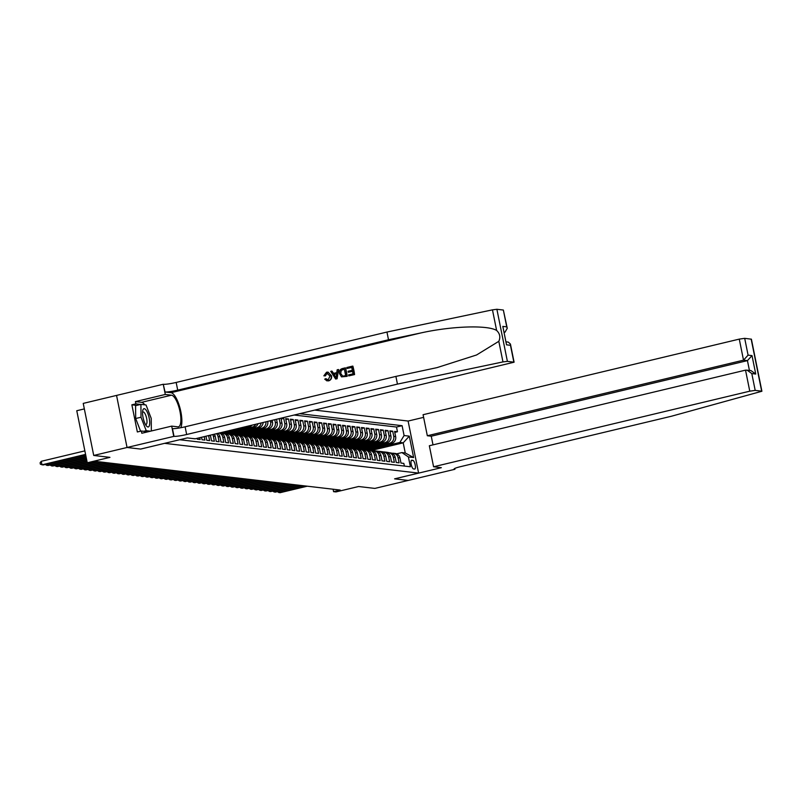 <?xml version="1.0" encoding="UTF-8"?>
<svg xmlns="http://www.w3.org/2000/svg" width="802" height="802" viewBox="0 0 802 802"><rect width="100%" height="100%" fill="white"/><g stroke="black" fill="none" stroke-linecap="round" stroke-linejoin="round"><path stroke-width="1.2" d="M84.34 408.91L76.771 410.724L87.268 462.784L89.634 463.065L96.3 461.471L340.248 490.062L333.582 491.656L335.948 491.927L358.624 486.513L374.855 488.408L408.208 480.438L394.654 478.844L441.351 467.686L433.581 466.774L749.77 391.186L745.529 370.143L429.341 445.742L433.581 466.774M127.047 447.486L140.621 449.07L187.317 437.912L195.086 438.824L514.092 362.203L507.385 361.351L502.964 361.913L397.451 384.108L186.655 434.504A10.105 1.093 -11.4 0 1 174.004 436.348L127.047 447.486L116.551 395.416L83.228 403.396L93.724 455.456L127.077 447.486L140.691 449.08L164.701 443.316M164.711 443.346L418.604 473.1L408.098 421.04L315.076 410.133M187.808 437.972L190.655 438.303M192.55 438.524L195.367 438.754M197.132 438.333L197.312 439.195L200.149 439.536L199.778 437.702M201.543 437.28L202.044 439.757L204.891 440.087L204.189 436.639M205.964 436.218L206.786 440.308L209.623 440.639L208.61 435.586M208.831 435.536L210.485 435.727L211.517 440.859L214.365 441.2L213.322 436.057L215.217 436.288A5.774 5.454 -83.3 0 0 214.375 434.213M215.217 436.288L216.259 441.421L219.096 441.752L218.064 436.619L219.959 436.839A5.774 5.454 -83.3 0 0 217.813 433.391M219.959 436.839L220.991 441.972L223.838 442.303L222.796 437.17L224.69 437.391A5.774 5.454 -83.3 0 0 220.029 432.93L219.818 432.91M224.69 437.391L225.733 442.534L228.57 442.864L227.537 437.722L229.432 437.952A5.774 5.454 -83.3 0 0 224.771 433.491L222.876 433.27A5.774 5.454 96.7 0 1 227.537 437.722M229.432 437.952L230.465 443.085L233.312 443.416L232.269 438.283L234.164 438.504A5.774 5.454 -83.3 0 0 229.502 434.042L227.608 433.822A5.774 5.454 96.7 0 1 232.269 438.283M234.164 438.504L235.207 443.636L238.044 443.977L237.011 438.834L238.906 439.055A5.774 5.454 -83.3 0 0 234.244 434.594L232.349 434.373A5.774 5.454 96.7 0 1 237.011 438.834M238.906 439.055L239.938 444.198L242.785 444.529L241.743 439.396L243.638 439.616A5.774 5.454 -83.3 0 0 238.976 435.155L237.081 434.935A5.774 5.454 96.7 0 1 241.743 439.396M243.638 439.616L244.68 444.749L247.517 445.08L246.485 439.947L248.379 440.168A5.774 5.454 -83.3 0 0 243.718 435.707L241.823 435.486A5.774 5.454 96.7 0 1 246.485 439.947M248.379 440.168L249.412 445.3L252.259 445.641L251.216 440.498L253.111 440.729A5.774 5.454 -83.3 0 0 248.45 436.268L246.555 436.037A5.774 5.454 96.7 0 1 251.216 440.498M253.111 440.729L254.154 445.862L256.991 446.193L255.958 441.06L257.853 441.28A5.774 5.454 -83.3 0 0 253.191 436.819L251.297 436.599A5.774 5.454 96.7 0 1 255.958 441.06M257.853 441.28L258.886 446.413L261.733 446.744L260.69 441.611L262.585 441.832A5.774 5.454 -83.3 0 0 257.923 437.371L256.028 437.15A5.774 5.454 96.7 0 1 260.69 441.611M262.585 441.832L263.627 446.975L266.464 447.305L265.432 442.173L267.327 442.393A5.774 5.454 -83.3 0 0 262.665 437.932L260.77 437.712A5.774 5.454 96.7 0 1 265.432 442.173M267.327 442.393L268.359 447.526L271.206 447.857L270.164 442.724L272.058 442.945A5.774 5.454 -83.3 0 0 267.397 438.483L265.502 438.263A5.774 5.454 96.7 0 1 270.164 442.724M272.058 442.945L273.101 448.077L275.938 448.418L274.906 443.275L276.8 443.496A5.774 5.454 -83.3 0 0 272.139 439.045L270.244 438.814A5.774 5.454 96.7 0 1 274.906 443.275M276.8 443.496L277.833 448.639L280.68 448.97L279.637 443.837L281.532 444.057A5.774 5.454 -83.3 0 0 276.87 439.596L274.976 439.376A5.774 5.454 96.7 0 1 279.637 443.837M281.532 444.057L282.575 449.19L285.412 449.521L284.379 444.388L286.274 444.609A5.774 5.454 -83.3 0 0 281.612 440.148L279.718 439.927A5.774 5.454 96.7 0 1 284.379 444.388M286.274 444.609L287.306 449.752L290.154 450.082L289.111 444.94L291.006 445.17A5.774 5.454 -83.3 0 0 286.344 440.709L284.449 440.488A5.774 5.454 96.7 0 1 289.111 444.94M291.006 445.17L292.048 450.303L294.885 450.634L293.853 445.501L295.748 445.722A5.774 5.454 -83.3 0 0 291.086 441.26L289.191 441.04A5.774 5.454 96.7 0 1 293.853 445.501M295.748 445.722L296.78 450.854L299.627 451.195L298.585 446.052L300.479 446.273A5.774 5.454 -83.3 0 0 295.818 441.812L293.923 441.591A5.774 5.454 96.7 0 1 298.585 446.052M300.479 446.273L301.522 451.416L304.359 451.747L303.326 446.614L305.221 446.834A5.774 5.454 -83.3 0 0 300.56 442.373L298.665 442.153A5.774 5.454 96.7 0 1 303.326 446.614M305.221 446.834L306.254 451.967L309.101 452.298L308.058 447.165L309.953 447.386A5.774 5.454 -83.3 0 0 305.291 442.925L303.397 442.704A5.774 5.454 96.7 0 1 308.058 447.165M309.953 447.386L310.996 452.518L313.833 452.859L312.8 447.716L314.695 447.937A5.774 5.454 -83.3 0 0 310.033 443.486L308.138 443.255A5.774 5.454 96.7 0 1 312.8 447.716M314.695 447.937L315.727 453.08L318.574 453.411L317.532 448.278L319.427 448.498A5.774 5.454 -83.3 0 0 314.765 444.037L312.87 443.817A5.774 5.454 96.7 0 1 317.532 448.278M319.427 448.498L320.469 453.631L323.306 453.962L322.274 448.829L324.168 449.05A5.774 5.454 -83.3 0 0 319.507 444.589L317.612 444.368A5.774 5.454 96.7 0 1 322.274 448.829M324.168 449.05L325.201 454.193L328.048 454.523L327.005 449.381L328.9 449.611A5.774 5.454 -83.3 0 0 324.239 445.15L322.344 444.93A5.774 5.454 96.7 0 1 327.005 449.381M328.9 449.611L329.943 454.744L332.78 455.075L331.747 449.942L333.642 450.163A5.774 5.454 -83.3 0 0 328.98 445.701L327.086 445.481A5.774 5.454 96.7 0 1 331.747 449.942M333.642 450.163L334.675 455.295L337.522 455.636L336.479 450.493L338.374 450.714A5.774 5.454 -83.3 0 0 333.712 446.253L331.817 446.032A5.774 5.454 96.7 0 1 336.479 450.493M338.374 450.714L339.416 455.857L342.253 456.188L341.221 451.055L343.116 451.275A5.774 5.454 -83.3 0 0 338.454 446.814L336.559 446.594A5.774 5.454 96.7 0 1 341.221 451.055M343.116 451.275L344.148 456.408L346.995 456.739L345.953 451.606L347.847 451.827A5.774 5.454 -83.3 0 0 343.186 447.366L341.291 447.145A5.774 5.454 96.7 0 1 345.953 451.606M347.847 451.827L348.89 456.96L351.727 457.3L350.695 452.158L352.589 452.388A5.774 5.454 -83.3 0 0 347.928 447.927L346.033 447.696A5.774 5.454 96.7 0 1 350.695 452.158M352.589 452.388L353.622 457.521L356.469 457.852L355.426 452.719L357.321 452.94A5.774 5.454 -83.3 0 0 352.659 448.478L350.765 448.258A5.774 5.454 96.7 0 1 355.426 452.719M357.321 452.94L358.364 458.072L361.201 458.403L360.168 453.27L362.063 453.491A5.774 5.454 -83.3 0 0 357.401 449.03L355.507 448.809A5.774 5.454 96.7 0 1 360.168 453.27M362.063 453.491L363.095 458.634L365.943 458.965L364.9 453.832L366.795 454.052A5.774 5.454 -83.3 0 0 362.133 449.591L360.238 449.371A5.774 5.454 96.7 0 1 364.9 453.832M366.795 454.052L367.837 459.185L370.674 459.516L369.642 454.383L371.537 454.604A5.774 5.454 -83.3 0 0 366.875 450.143L364.98 449.922A5.774 5.454 96.7 0 1 369.642 454.383M371.537 454.604L372.569 459.736L375.416 460.077L374.374 454.935L376.268 455.155A5.774 5.454 -83.3 0 0 371.607 450.704L369.712 450.473A5.774 5.454 96.7 0 1 374.374 454.935M376.268 455.155L377.311 460.298L380.148 460.629L379.115 455.496L381.01 455.716A5.774 5.454 -83.3 0 0 376.349 451.255L374.454 451.035A5.774 5.454 96.7 0 1 379.115 455.496M381.01 455.716L382.043 460.849L384.89 461.18L383.847 456.047L385.742 456.268A5.774 5.454 -83.3 0 0 381.08 451.807L379.186 451.586A5.774 5.454 96.7 0 1 383.847 456.047M385.742 456.268L386.785 461.411L389.622 461.741L388.589 456.599L390.484 456.829A5.774 5.454 -83.3 0 0 385.822 452.368L383.927 452.138A5.774 5.454 96.7 0 1 388.589 456.599M390.484 456.829L391.516 461.962L394.363 462.293L393.321 457.16L395.216 457.381A5.774 5.454 -83.3 0 0 390.554 452.919L388.659 452.699A5.774 5.454 96.7 0 1 393.321 457.16M395.216 457.381L396.258 462.513L399.095 462.844L398.063 457.711A5.774 5.454 -83.3 0 0 391.957 453.29M365.191 449.732L391.446 443.456A5.774 5.454 -83.3 0 0 395.647 436.549L394.604 431.416L397.451 431.747L394.805 432.378M363.326 449.501L389.551 443.225A5.774 5.454 -83.3 0 0 393.752 436.328L392.709 431.185L390.063 431.827M392.709 431.185L389.872 430.854L390.905 435.997A5.774 5.454 -83.3 0 1 386.704 442.894L360.459 449.17M355.717 448.619L381.973 442.343A5.774 5.454 -83.3 0 0 386.173 435.436L385.13 430.303L387.978 430.634L385.331 431.265M350.985 448.057L377.231 441.782A5.774 5.454 -83.3 0 0 381.431 434.885L380.399 429.742L383.236 430.083L380.589 430.714M346.243 447.506L372.499 441.23A5.774 5.454 -83.3 0 0 376.699 434.323L375.657 429.19L378.504 429.521L375.857 430.153M341.512 446.955L367.757 440.679A5.774 5.454 -83.3 0 0 371.958 433.772L370.925 428.639L373.762 428.97L371.115 429.601M336.77 446.393L363.025 440.118A5.774 5.454 -83.3 0 0 367.226 433.22L366.183 428.078L369.03 428.418L366.384 429.05M332.038 445.842L358.283 439.566A5.774 5.454 -83.3 0 0 362.484 432.659L361.451 427.526L364.288 427.857L361.642 428.489M327.296 445.28L353.552 439.015A5.774 5.454 -83.3 0 0 357.752 432.108L356.71 426.975L359.557 427.306L356.91 427.937M322.564 444.729L348.81 438.453A5.774 5.454 -83.3 0 0 353.01 431.546L351.978 426.413L354.815 426.744L352.168 427.386M317.823 444.178L344.078 437.902A5.774 5.454 -83.3 0 0 348.279 430.995L347.236 425.862L350.083 426.193L347.436 426.824M313.091 443.616L339.336 437.341A5.774 5.454 -83.3 0 0 343.537 430.443L342.504 425.301L345.341 425.641L342.695 426.273M308.349 443.065L334.604 436.789A5.774 5.454 -83.3 0 0 338.805 429.882L337.762 424.749L340.609 425.08L337.963 425.712M303.617 442.514L329.863 436.238A5.774 5.454 -83.3 0 0 334.063 429.331L333.03 424.198L335.868 424.529L333.221 425.16M298.875 441.952L325.131 435.676A5.774 5.454 -83.3 0 0 329.331 428.779L328.289 423.636L331.136 423.967L328.489 424.609M294.144 441.401L320.389 435.125A5.774 5.454 -83.3 0 0 324.589 428.218L323.557 423.085L326.394 423.416L323.747 424.047M289.402 440.839L315.657 434.564A5.774 5.454 -83.3 0 0 319.858 427.666L318.815 422.524L321.662 422.865L319.016 423.496M284.67 440.288L310.915 434.012A5.774 5.454 -83.3 0 0 315.116 427.105L314.083 421.972L316.92 422.303L314.274 422.935M279.928 439.737L306.184 433.461A5.774 5.454 -83.3 0 0 310.384 426.554L309.341 421.421L312.189 421.752L309.542 422.383M275.196 439.175L301.442 432.9A5.774 5.454 -83.3 0 0 305.642 426.002L304.61 420.86L307.447 421.2L304.8 421.832M270.454 438.624L296.71 432.348A5.774 5.454 -83.3 0 0 300.91 425.441L299.868 420.308L302.715 420.639L300.068 421.271M265.723 438.072L291.968 431.797A5.774 5.454 -83.3 0 0 296.169 424.89L295.136 419.757L297.973 420.088L295.326 420.719M260.981 437.511L287.236 431.235A5.774 5.454 -83.3 0 0 291.437 424.338L290.394 419.195L293.241 419.526L290.595 420.168M256.249 436.96L282.494 430.684A5.774 5.454 -83.3 0 0 286.695 423.777L285.662 418.644L288.499 418.975L285.853 419.606M281.522 418.153L283.768 418.423L281.121 419.055M412.829 460.338L411.797 460.208A4.471 1.393 76.6 0 0 411.627 460.218A4.471 1.393 76.6 0 0 411.256 464.649A4.471 1.393 76.6 0 0 413.551 468.939L414.594 469.06A4.471 1.393 76.6 0 0 414.754 469.05A4.471 1.393 76.6 0 0 415.125 464.619A4.471 1.393 76.6 0 0 412.829 460.338L411.165 460.729M179.678 439.737L410.383 466.774L408.398 456.929L401.932 452.579L396.669 453.832M371.376 450.443L403.205 442.834L399.887 442.443L404.088 435.536L402.103 425.692L300.038 413.732M404.088 435.536L409.301 436.148L413.611 457.541L408.398 456.929M223.086 433.07L249.342 426.794A5.774 5.454 -83.3 0 0 252.059 425.2M221.222 432.839L247.447 426.574L249.342 426.794M227.828 433.621L254.074 427.356A5.774 5.454 -83.3 0 0 258.013 423.777M225.963 433.401L252.179 427.125L254.074 427.356M232.56 434.183L258.815 427.907A5.774 5.454 -83.3 0 0 263.126 422.554M230.695 433.952L256.921 427.687L258.815 427.907M237.302 434.734L263.547 428.458A5.774 5.454 -83.3 0 0 267.748 421.561L267.728 421.451M235.437 434.504L261.652 428.238L263.547 428.458M242.034 435.296L268.289 429.02A5.774 5.454 -83.3 0 0 272.49 422.113L272.139 420.398M240.169 435.065L266.394 428.799L268.289 429.02M246.775 435.847L273.021 429.571A5.774 5.454 -83.3 0 0 277.221 422.664L276.55 419.346M244.911 435.616L271.126 429.351L273.021 429.571M251.507 436.398L277.763 430.123A5.774 5.454 -83.3 0 0 281.963 423.225L280.971 418.293M249.643 436.178L275.868 429.902L277.763 430.123M254.384 436.729L280.6 430.463L282.494 430.684M259.116 437.28L285.342 431.015L287.236 431.235M263.858 437.842L290.073 431.566L291.968 431.797M268.59 438.393L294.815 432.128L296.71 432.348M273.332 438.945L299.547 432.679L301.442 432.9M278.063 439.506L304.289 433.24L306.184 433.461M282.805 440.057L309.021 433.792L310.915 434.012M287.537 440.619L313.762 434.343L315.657 434.564M292.279 441.17L318.494 434.905L320.389 435.125M297.011 441.722L323.236 435.456L325.131 435.676M301.752 442.283L327.968 436.007L329.863 436.238M306.484 442.834L332.71 436.569L334.604 436.789M311.226 443.396L337.442 437.12L339.336 437.341M315.958 443.947L342.183 437.681L344.078 437.902M320.7 444.498L346.915 438.233L348.81 438.453M325.432 445.06L351.657 438.784L353.552 439.015M330.173 445.611L356.389 439.346L358.283 439.566M334.905 446.163L361.131 439.897L363.025 440.118M339.647 446.724L365.862 440.458L367.757 440.679M344.379 447.275L370.604 441.01L372.499 441.23M349.121 447.837L375.336 441.561L377.231 441.782M353.852 448.388L380.078 442.123L381.973 442.343M358.594 448.94L384.81 442.674L386.704 442.894M397.451 431.747L396.499 427.035L294.434 415.065M270.374 420.819L270.595 421.892A5.774 5.454 96.7 0 1 266.394 428.799M274.785 419.767L275.327 422.443A5.774 5.454 96.7 0 1 271.126 429.351M279.196 418.714L280.068 423.005A5.774 5.454 96.7 0 1 275.868 429.902M283.768 418.423L284.8 423.556A5.774 5.454 96.7 0 1 280.6 430.463M288.499 418.975L289.542 424.108A5.774 5.454 96.7 0 1 285.342 431.015M293.241 419.526L294.274 424.669A5.774 5.454 96.7 0 1 290.073 431.566M297.973 420.088L299.016 425.22A5.774 5.454 96.7 0 1 294.815 432.128M302.715 420.639L303.747 425.782A5.774 5.454 96.7 0 1 299.547 432.679M307.447 421.2L308.489 426.333A5.774 5.454 96.7 0 1 304.289 433.24M312.189 421.752L313.221 426.885A5.774 5.454 96.7 0 1 309.021 433.792M316.92 422.303L317.963 427.446A5.774 5.454 96.7 0 1 313.762 434.343M321.662 422.865L322.695 427.997A5.774 5.454 96.7 0 1 318.494 434.905M326.394 423.416L327.437 428.549A5.774 5.454 96.7 0 1 323.236 435.456M331.136 423.967L332.168 429.11A5.774 5.454 96.7 0 1 327.968 436.007M335.868 424.529L336.91 429.661A5.774 5.454 96.7 0 1 332.71 436.569M340.609 425.08L341.642 430.223A5.774 5.454 96.7 0 1 337.442 437.12M345.341 425.641L346.384 430.774A5.774 5.454 96.7 0 1 342.183 437.681M350.083 426.193L351.116 431.326A5.774 5.454 96.7 0 1 346.915 438.233M354.815 426.744L355.857 431.887A5.774 5.454 96.7 0 1 351.657 438.784M359.557 427.306L360.589 432.438A5.774 5.454 96.7 0 1 356.389 439.346M364.288 427.857L365.331 432.99A5.774 5.454 96.7 0 1 361.131 439.897M369.03 428.418L370.063 433.551A5.774 5.454 96.7 0 1 365.862 440.458M373.762 428.97L374.805 434.103A5.774 5.454 96.7 0 1 370.604 441.01M378.504 429.521L379.536 434.664A5.774 5.454 96.7 0 1 375.336 441.561M383.236 430.083L384.278 435.215A5.774 5.454 96.7 0 1 380.078 442.123M387.978 430.634L389.01 435.767A5.774 5.454 96.7 0 1 384.81 442.674M404.368 466.072L403.837 463.406L400.99 463.075L399.957 457.932A5.774 5.454 -83.3 0 0 395.296 453.471L393.401 453.25M401.932 452.579L405.251 452.97L403.205 442.834L409.301 436.148M368.068 450.052L399.887 442.443M87.268 462.784L109.944 457.361L93.724 455.456M418.604 473.1L394.584 478.844L408.208 480.438L454.924 469.28L454.754 468.448M333.091 489.22L333.582 491.656M396.499 427.035L402.103 425.692M371.005 448.338L371.176 449.16L367.657 450.002M371.176 449.16L368.75 448.879M366.273 447.777L366.444 448.609L362.915 449.451M366.444 448.609L364.008 448.318M361.532 447.225L361.702 448.047L358.183 448.889M361.702 448.047L359.276 447.767M387.216 452.729A5.774 5.454 96.7 0 1 388.659 452.699M356.8 446.674L356.97 447.496L353.441 448.338M356.97 447.496L354.534 447.215M382.484 452.178A5.774 5.454 96.7 0 1 383.927 452.138M352.058 446.112L352.228 446.945L348.71 447.787M352.228 446.945L349.802 446.654M377.742 451.626A5.774 5.454 96.7 0 1 379.186 451.586M347.326 445.561L347.497 446.383L343.968 447.225M347.497 446.383L345.06 446.102M373.01 451.065A5.774 5.454 96.7 0 1 374.454 451.035M342.584 445.01L342.755 445.832L339.236 446.674M342.755 445.832L340.329 445.551M368.268 450.513A5.774 5.454 96.7 0 1 369.712 450.473M337.853 444.448L338.023 445.28L334.494 446.123M338.023 445.28L335.587 444.99M363.537 449.952A5.774 5.454 96.7 0 1 364.98 449.922M333.111 443.897L333.281 444.719L329.762 445.561M333.281 444.719L330.855 444.438M358.795 449.401A5.774 5.454 96.7 0 1 360.238 449.371M328.379 443.336L328.549 444.168L325.021 445.01M328.549 444.168L326.113 443.877M354.063 448.849A5.774 5.454 96.7 0 1 355.507 448.809M323.637 442.784L323.808 443.606L320.289 444.448M323.808 443.606L321.381 443.326M349.321 448.288A5.774 5.454 96.7 0 1 350.765 448.258M318.905 442.233L319.076 443.055L315.547 443.897M319.076 443.055L316.64 442.774M344.589 447.737A5.774 5.454 96.7 0 1 346.033 447.696M314.163 441.671L314.334 442.503L310.815 443.346M314.334 442.503L311.908 442.213M339.847 447.185A5.774 5.454 96.7 0 1 341.291 447.145M309.432 441.12L309.602 441.942L306.073 442.784M309.602 441.942L307.166 441.661M335.116 446.624A5.774 5.454 96.7 0 1 336.559 446.594M304.69 440.569L304.86 441.391L301.341 442.233M304.86 441.391L302.434 441.1M330.374 446.072A5.774 5.454 96.7 0 1 331.817 446.032M299.958 440.007L300.128 440.829L296.6 441.681M300.128 440.829L297.692 440.549M325.642 445.511A5.774 5.454 96.7 0 1 327.086 445.481M295.216 439.456L295.387 440.278L291.868 441.12M295.387 440.278L292.961 439.997M320.9 444.96A5.774 5.454 96.7 0 1 322.344 444.93M290.484 438.894L290.655 439.727L287.126 440.569M290.655 439.727L288.219 439.436M316.168 444.408A5.774 5.454 96.7 0 1 317.612 444.368M285.743 438.343L285.913 439.165L282.394 440.007M285.913 439.165L283.487 438.884M311.427 443.847A5.774 5.454 96.7 0 1 312.87 443.817M281.011 437.792L281.181 438.614L277.652 439.456M281.181 438.614L278.745 438.333M306.695 443.295A5.774 5.454 96.7 0 1 308.138 443.255M276.269 437.23L276.439 438.062L272.921 438.905M276.439 438.062L274.013 437.772M301.953 442.734A5.774 5.454 96.7 0 1 303.397 442.704M271.537 436.679L271.708 437.501L268.179 438.343M271.708 437.501L269.272 437.22M297.221 442.183A5.774 5.454 96.7 0 1 298.665 442.153M266.795 436.118L266.966 436.95L263.447 437.792M266.966 436.95L264.54 436.659M292.479 441.631A5.774 5.454 96.7 0 1 293.923 441.591M262.064 435.566L262.234 436.388L258.705 437.23M262.234 436.388L259.798 436.108M287.748 441.07A5.774 5.454 96.7 0 1 289.191 441.04M257.322 435.015L257.492 435.837L253.973 436.679M257.492 435.837L255.066 435.556M283.006 440.519A5.774 5.454 96.7 0 1 284.449 440.488M252.59 434.453L252.76 435.285L249.232 436.128M252.76 435.285L250.324 434.995M278.274 439.967A5.774 5.454 96.7 0 1 279.718 439.927M247.848 433.902L248.018 434.724L244.5 435.566M248.018 434.724L245.592 434.443M273.532 439.406A5.774 5.454 96.7 0 1 274.976 439.376M243.116 433.351L243.287 434.173L239.758 435.015M243.287 434.173L240.851 433.892M268.8 438.854A5.774 5.454 96.7 0 1 270.244 438.814M238.374 432.789L238.545 433.621L235.026 434.463M238.545 433.621L236.119 433.331M265.943 421.882A5.774 5.454 96.7 0 1 261.652 428.238M264.058 438.293A5.774 5.454 96.7 0 1 265.502 438.263M233.643 432.238L233.813 433.06L230.284 433.902M233.813 433.06L231.377 432.779M261.151 423.025A5.774 5.454 96.7 0 1 256.921 427.687M259.327 437.742A5.774 5.454 96.7 0 1 260.77 437.712M228.901 431.676L229.071 432.509L225.552 433.351M229.071 432.509L226.645 432.218M255.778 424.308A5.774 5.454 96.7 0 1 252.179 427.125M254.585 437.19A5.774 5.454 96.7 0 1 256.028 437.15M224.309 431.837L220.811 432.789M248.991 425.932A5.774 5.454 96.7 0 1 247.447 426.574M249.853 436.629A5.774 5.454 96.7 0 1 251.297 436.599M245.111 436.077A5.774 5.454 96.7 0 1 246.555 436.037M240.379 435.526A5.774 5.454 96.7 0 1 241.823 435.486M235.638 434.965A5.774 5.454 96.7 0 1 237.081 434.935M230.906 434.413A5.774 5.454 96.7 0 1 232.349 434.373M226.164 433.852A5.774 5.454 96.7 0 1 227.608 433.822M221.432 433.301A5.774 5.454 96.7 0 1 222.876 433.27M219.377 433.01A5.774 5.454 96.7 0 1 222.796 437.17M216.52 433.692A5.774 5.454 96.7 0 1 218.064 436.619M212.821 434.584A5.774 5.454 96.7 0 1 213.322 436.057M210.485 435.727A5.774 5.454 -83.3 0 0 210.345 435.175M405.251 452.97L413.611 457.541M389.231 452.769L388.318 452.528A11.048 10.426 -83.3 0 0 386.955 452.268L386.053 452.158A11.048 10.426 -83.3 0 0 385.772 452.127M387.607 452.679L385.942 452.248A11.048 10.426 -83.3 0 0 384.589 451.987A11.048 10.426 -83.3 0 0 383.396 451.927M278.575 491.365L278.815 492.578L306.093 486.052M277.171 491.706L279.998 492.719L307.276 486.192M388.379 452.669L387.416 452.418A11.048 10.426 -83.3 0 0 386.053 452.158M384.589 451.987L385.491 452.097A11.048 10.426 96.7 0 1 386.845 452.348L388.028 452.659M146.185 425.581A9.383 2.927 76.6 0 0 146.305 425.732A9.383 2.927 76.6 0 0 149.713 422.604A9.383 2.927 76.6 0 0 146.074 410.103A9.383 2.927 76.6 0 0 142.716 410.724A9.383 2.927 76.6 0 0 146.185 425.581M145.403 424.328A6.426 2.005 76.6 0 0 146.044 424.469A6.426 2.005 76.6 0 0 146.866 419.737A6.426 2.005 76.6 0 0 144.51 412.92A6.426 2.005 76.6 0 0 143.057 411.967A6.426 2.005 76.6 0 0 142.545 412.388M140.591 431.195L135.678 418.514L135.578 405.662L140.921 404.378L146.034 404.98L151.237 418.433L151.337 430.985M150.465 431.195L146.225 430.694L141.012 417.24L140.921 404.378M143.728 431.296L146.225 430.694M135.678 418.514L141.012 417.24M433 444.859L431.255 436.208L427.326 435.747L423.085 414.714L739.274 339.116L744.697 338.334L751.404 339.186L761.9 391.256L671.474 416.228L460.679 466.624A10.105 1.093 168.6 0 0 454.092 469.01A10.105 1.093 168.6 0 0 454.664 469.24L454.924 469.28M744.697 338.334L748.086 355.146L752.015 355.607L755.735 374.043L751.805 373.582L755.193 390.394L761.659 391.145L751.163 339.086M408.108 421.06L423.616 417.351M427.326 435.747L743.514 360.158L739.274 339.116M755.193 390.394L749.77 391.186M431.255 436.208L747.444 360.619L743.514 360.158L748.086 355.146M752.015 355.607L747.444 360.619L749.409 370.364M755.735 374.043L750.893 370.534L745.529 370.143M751.805 373.582L746.963 370.073M347.005 368.479L346.815 367.506L352.659 366.103L354.364 374.544L348.72 375.897L348.519 374.925L353.04 373.842L352.509 371.246L348.309 372.248L348.108 371.276L352.319 370.273L351.727 367.346L347.005 368.479L351.747 367.446M348.309 372.248L352.539 371.376M348.72 375.897L354.574 374.574A18.807 5.875 76.6 0 0 352.87 366.133L352.659 366.103M341.512 376.86L347.186 376.338A18.807 5.875 76.6 0 0 345.482 367.897L346.975 376.308L341.512 376.86L339.567 373.712C339.005 371.015 339.958 369.291 342.404 368.559L345.271 367.867M325.041 375.827L323.858 375.827L325.401 375.877L327.136 373.211L325.401 375.877M331.156 375.737C331.617 378.343 330.675 380.058 328.319 380.89L328.529 380.91C330.945 380.088 331.938 378.384 331.527 375.777L328.058 372.118L331.527 375.777M180.741 427.727A18.807 5.875 76.6 0 0 179.838 407.506A18.807 5.875 76.6 0 0 170.986 392.689L165.062 391.988L163.247 384.258L116.551 395.416M397.451 384.108L395.897 376.409L436.94 367.647L476.548 354.985L498.814 341.321C500.638 337.221 499.907 333.592 496.618 330.444C487.476 324.88 451.706 326.063 420.86 332.95L388.509 339.757L177.713 390.143A10.105 1.093 -11.4 0 1 165.062 391.988M335.617 379.025L337.101 378.755L338.574 369.552L336.89 378.724L335.617 379.025L330.735 371.346L331.928 371.065L333.361 373.441L336.78 372.629L337.161 369.812L338.364 369.522M333.722 373.481L331.928 371.065M504.247 332.389L505.009 332.198L504.187 332.108M388.509 339.757L386.955 332.048L176.159 382.444A10.105 1.093 -11.4 0 1 163.508 384.288M174.004 436.348L172.45 428.649A10.105 1.093 -11.4 0 0 185.112 426.804L395.897 376.409M513.851 362.103L510.463 345.291L506.533 344.83L502.814 326.394L506.744 326.855L503.355 310.043L496.889 309.281L507.385 361.351M496.618 330.444L492.468 309.853L386.955 332.048M173.743 436.318L171.688 426.123L141.804 433.26L141.352 431.015L147.969 431.787M136.741 405.381L131.869 404.81L137.353 431.967L141.352 431.015M131.869 404.81L135.879 403.857L135.418 401.601L165.302 394.464L163.247 384.258M171.688 426.123L177.874 426.844A16.24 5.073 76.6 0 0 178.455 426.814A16.24 5.073 76.6 0 0 179.818 410.734A16.24 5.073 76.6 0 0 171.488 395.185L165.302 394.464M492.468 309.853L496.889 309.281M503.355 310.043L507.255 328.289L505.009 332.198M135.418 401.601L141.603 402.323A16.24 5.073 -103.4 0 1 144.741 404.83M140.741 404.429L135.879 403.857M510.463 345.291L510.433 344.068L508.308 342.103L506.152 341.852M506.533 344.83L502.814 326.394M506.744 326.855L507.255 328.289M327.126 380.97L324.74 379.166L325.823 378.644L328.178 379.897L330.023 376.008L326.855 373.181L327.707 373.13M327.427 379.958L328.178 379.897M323.858 375.827L326.554 372.228L328.058 372.118M336.289 376.208L336.629 373.682L333.903 374.333L336.048 377.902L336.289 376.208M333.903 374.333L336.609 373.822M335.126 376.369L334.274 374.374M342.795 376.158L345.652 375.607L344.339 369.11L340.92 370.554L340.7 373.461L342.735 376.148M342.685 369.511L344.359 369.211M340.92 370.554L342.965 369.542M340.7 373.461L341.231 370.594M384.489 452.208L383.577 451.967A11.048 10.426 -83.3 0 0 382.223 451.716L381.321 451.606A11.048 10.426 -83.3 0 0 381.04 451.576M382.865 452.127L381.211 451.686A11.048 10.426 -83.3 0 0 379.847 451.436A11.048 10.426 -83.3 0 0 378.654 451.366M273.833 490.814L274.083 492.017L301.351 485.501M272.429 491.145L275.266 492.157L302.534 485.641M383.647 452.117L382.674 451.867A11.048 10.426 -83.3 0 0 381.321 451.606M379.847 451.436L380.75 451.536A11.048 10.426 96.7 0 1 382.113 451.797L383.296 452.107M379.757 451.656L378.845 451.416A11.048 10.426 -83.3 0 0 377.481 451.155L376.579 451.055A11.048 10.426 -83.3 0 0 376.298 451.025M378.133 451.576L376.469 451.135A11.048 10.426 -83.3 0 0 375.115 450.874A11.048 10.426 -83.3 0 0 373.922 450.814M269.101 490.263L269.342 491.466L296.62 484.949M267.698 490.593L270.525 491.606L297.803 485.08M378.905 451.566L377.942 451.305A11.048 10.426 -83.3 0 0 376.579 451.055M375.115 450.874L376.018 450.985A11.048 10.426 96.7 0 1 377.371 451.245L378.554 451.556M375.015 451.095L374.103 450.854A11.048 10.426 -83.3 0 0 372.75 450.604L371.847 450.493A11.048 10.426 -83.3 0 0 371.567 450.463M373.391 451.015L371.737 450.584A11.048 10.426 -83.3 0 0 370.374 450.323A11.048 10.426 -83.3 0 0 369.181 450.253M264.359 489.701L264.61 490.914L291.878 484.388M262.956 490.042L265.793 491.045L293.061 484.528M374.173 451.005L373.201 450.754A11.048 10.426 -83.3 0 0 371.847 450.493M370.374 450.323L371.276 450.433A11.048 10.426 96.7 0 1 372.639 450.684L373.822 450.995M370.283 450.544L369.371 450.303A11.048 10.426 -83.3 0 0 368.008 450.042L367.105 449.942A11.048 10.426 -83.3 0 0 366.825 449.912M368.659 450.463L366.995 450.022A11.048 10.426 -83.3 0 0 365.642 449.772A11.048 10.426 -83.3 0 0 364.449 449.701M259.627 489.15L259.868 490.353L287.146 483.837M258.224 489.481L261.051 490.493L288.329 483.977M369.431 450.453L368.469 450.203A11.048 10.426 -83.3 0 0 367.105 449.942M365.642 449.772L366.544 449.872A11.048 10.426 96.7 0 1 367.897 450.133L369.08 450.443M365.542 449.992L364.629 449.752A11.048 10.426 -83.3 0 0 363.276 449.491L362.374 449.381A11.048 10.426 -83.3 0 0 362.093 449.361M363.918 449.902L362.263 449.471A11.048 10.426 -83.3 0 0 360.9 449.21A11.048 10.426 -83.3 0 0 359.707 449.15M254.886 488.588L255.136 489.801L282.404 483.275M253.482 488.929L256.319 489.942L283.587 483.416M364.699 449.892L363.727 449.641A11.048 10.426 -83.3 0 0 362.374 449.381M360.9 449.21L361.802 449.32A11.048 10.426 96.7 0 1 363.166 449.571L364.349 449.882M360.81 449.431L359.897 449.19A11.048 10.426 -83.3 0 0 358.534 448.94L357.632 448.829A11.048 10.426 -83.3 0 0 357.351 448.799M359.186 449.351L357.522 448.919A11.048 10.426 -83.3 0 0 356.168 448.659A11.048 10.426 -83.3 0 0 354.975 448.589M250.154 488.037L250.394 489.24L277.672 482.724M248.75 488.368L251.577 489.38L278.855 482.864M359.958 449.341L358.995 449.09A11.048 10.426 -83.3 0 0 357.632 448.829M356.168 448.659L357.07 448.759A11.048 10.426 96.7 0 1 358.424 449.02L359.607 449.331M356.068 448.879L355.156 448.639A11.048 10.426 -83.3 0 0 353.802 448.378L352.9 448.278A11.048 10.426 -83.3 0 0 352.619 448.248M354.444 448.799L352.79 448.358A11.048 10.426 -83.3 0 0 351.426 448.107A11.048 10.426 -83.3 0 0 350.233 448.037M245.412 487.486L245.663 488.689L272.931 482.172M244.008 487.817L246.846 488.829L274.114 482.303M355.226 448.789L354.253 448.529A11.048 10.426 -83.3 0 0 352.9 448.278M351.426 448.107L352.329 448.208A11.048 10.426 96.7 0 1 353.692 448.468L354.875 448.779M351.336 448.318L350.424 448.087A11.048 10.426 -83.3 0 0 349.06 447.827L348.158 447.716A11.048 10.426 -83.3 0 0 347.878 447.686M349.712 448.238L348.048 447.807A11.048 10.426 -83.3 0 0 346.695 447.546A11.048 10.426 -83.3 0 0 345.502 447.486M240.68 486.924L240.921 488.137L268.199 481.611M239.277 487.265L242.104 488.278L269.382 481.751M350.484 448.228L349.522 447.977A11.048 10.426 -83.3 0 0 348.158 447.716M346.695 447.546L347.597 447.656A11.048 10.426 96.7 0 1 348.95 447.907L350.133 448.218M346.594 447.767L345.682 447.526A11.048 10.426 -83.3 0 0 344.329 447.265L343.426 447.165A11.048 10.426 -83.3 0 0 343.146 447.135M344.97 447.686L343.316 447.245A11.048 10.426 -83.3 0 0 341.953 446.995A11.048 10.426 -83.3 0 0 340.76 446.925M235.938 486.373L236.189 487.576L263.457 481.06M234.535 486.704L237.372 487.716L264.64 481.2M345.752 447.676L344.78 447.426A11.048 10.426 -83.3 0 0 343.426 447.165M341.953 446.995L342.855 447.095A11.048 10.426 96.7 0 1 344.218 447.356L345.401 447.666M341.863 447.215L340.95 446.975A11.048 10.426 -83.3 0 0 339.587 446.714L338.685 446.614A11.048 10.426 -83.3 0 0 338.404 446.584M340.238 447.135L338.574 446.694A11.048 10.426 -83.3 0 0 337.221 446.433A11.048 10.426 -83.3 0 0 336.028 446.373M231.207 485.812L231.447 487.025L258.725 480.498M229.803 486.152L232.63 487.165L259.908 480.639M341.01 447.125L340.048 446.864A11.048 10.426 -83.3 0 0 338.685 446.614M337.221 446.433L338.123 446.544A11.048 10.426 96.7 0 1 339.477 446.804L340.66 447.115M337.121 446.654L336.208 446.413A11.048 10.426 -83.3 0 0 334.855 446.163L333.953 446.052A11.048 10.426 -83.3 0 0 333.672 446.022M335.497 446.574L333.843 446.143A11.048 10.426 -83.3 0 0 332.479 445.882A11.048 10.426 -83.3 0 0 331.286 445.812M226.465 485.26L226.715 486.473L253.983 479.947M225.061 485.601L227.898 486.603L255.166 480.087M336.279 446.564L335.306 446.313A11.048 10.426 -83.3 0 0 333.953 446.052M332.479 445.882L333.381 445.992A11.048 10.426 96.7 0 1 334.745 446.243L335.928 446.554M332.389 446.102L331.477 445.862A11.048 10.426 -83.3 0 0 330.113 445.601L329.211 445.501A11.048 10.426 -83.3 0 0 328.93 445.471M330.765 446.022L329.101 445.581A11.048 10.426 -83.3 0 0 327.747 445.331A11.048 10.426 -83.3 0 0 326.554 445.26M221.733 484.709L221.974 485.912L249.252 479.395M220.329 485.04L223.156 486.052L250.435 479.536M331.537 446.012L330.574 445.752A11.048 10.426 -83.3 0 0 329.211 445.501M327.747 445.331L328.65 445.431A11.048 10.426 96.7 0 1 330.003 445.691L331.186 446.002M327.647 445.551L326.735 445.31A11.048 10.426 -83.3 0 0 325.381 445.05L324.479 444.94A11.048 10.426 -83.3 0 0 324.198 444.92M326.023 445.461L324.369 445.03A11.048 10.426 -83.3 0 0 323.005 444.769A11.048 10.426 -83.3 0 0 321.813 444.709M216.991 484.147L217.242 485.36L244.51 478.834M215.588 484.488L218.425 485.501L245.693 478.974M326.805 445.451L325.833 445.2A11.048 10.426 -83.3 0 0 324.479 444.94M323.005 444.769L323.908 444.879A11.048 10.426 96.7 0 1 325.271 445.13L326.454 445.441M322.915 444.99L322.003 444.749A11.048 10.426 -83.3 0 0 320.64 444.498L319.737 444.388A11.048 10.426 -83.3 0 0 319.457 444.358M321.291 444.909L319.627 444.478A11.048 10.426 -83.3 0 0 318.274 444.218A11.048 10.426 -83.3 0 0 317.081 444.148M212.259 483.596L212.5 484.799L239.778 478.283M210.856 483.927L213.683 484.939L240.961 478.423M322.063 444.899L321.101 444.649A11.048 10.426 -83.3 0 0 319.737 444.388M318.274 444.218L319.176 444.318A11.048 10.426 96.7 0 1 320.529 444.579L321.712 444.889M318.173 444.438L317.261 444.198A11.048 10.426 -83.3 0 0 315.908 443.937L315.006 443.837A11.048 10.426 -83.3 0 0 314.725 443.807M316.549 444.358L314.895 443.917A11.048 10.426 -83.3 0 0 313.532 443.666A11.048 10.426 -83.3 0 0 312.339 443.596M207.517 483.045L207.768 484.248L235.036 477.731M206.114 483.375L208.951 484.388L236.219 477.862M317.331 444.348L316.359 444.087A11.048 10.426 -83.3 0 0 315.006 443.837M313.532 443.666L314.434 443.767A11.048 10.426 96.7 0 1 315.798 444.027L316.98 444.338M313.442 443.877L312.529 443.636A11.048 10.426 -83.3 0 0 311.166 443.386L310.264 443.275A11.048 10.426 -83.3 0 0 309.983 443.245M311.818 443.797L310.153 443.366A11.048 10.426 -83.3 0 0 308.8 443.105A11.048 10.426 -83.3 0 0 307.607 443.035M202.786 482.483L203.026 483.696L230.304 477.17M201.382 482.824L204.209 483.837L231.487 477.31M312.59 443.787L311.627 443.536A11.048 10.426 -83.3 0 0 310.264 443.275M308.8 443.105L309.702 443.215A11.048 10.426 96.7 0 1 311.056 443.466L312.239 443.777M308.7 443.326L307.788 443.085A11.048 10.426 -83.3 0 0 306.434 442.824L305.532 442.724A11.048 10.426 -83.3 0 0 305.251 442.694M307.076 443.245L305.422 442.804A11.048 10.426 -83.3 0 0 304.058 442.554A11.048 10.426 -83.3 0 0 302.865 442.483M198.044 481.932L198.294 483.135L225.562 476.619M196.64 482.263L199.477 483.275L226.745 476.759M307.858 443.235L306.885 442.985A11.048 10.426 -83.3 0 0 305.532 442.724M304.058 442.554L304.96 442.654A11.048 10.426 96.7 0 1 306.324 442.915L307.507 443.225M303.968 442.774L303.056 442.534A11.048 10.426 -83.3 0 0 301.692 442.273L300.79 442.173A11.048 10.426 -83.3 0 0 300.509 442.143M302.344 442.694L300.68 442.253A11.048 10.426 -83.3 0 0 299.326 441.992A11.048 10.426 -83.3 0 0 298.133 441.932M193.312 481.37L193.553 482.583L220.831 476.057M191.909 481.711L194.736 482.724L222.014 476.198M303.116 442.684L302.153 442.423A11.048 10.426 -83.3 0 0 300.79 442.173M299.326 441.992L300.229 442.102A11.048 10.426 96.7 0 1 301.582 442.363L302.765 442.674M299.226 442.213L298.314 441.972A11.048 10.426 -83.3 0 0 296.961 441.722L296.058 441.611A11.048 10.426 -83.3 0 0 295.778 441.581M297.602 442.133L295.948 441.702A11.048 10.426 -83.3 0 0 294.585 441.441A11.048 10.426 -83.3 0 0 293.392 441.371M188.57 480.819L188.821 482.032L216.089 475.506M187.167 481.16L190.004 482.162L217.272 475.646M298.384 442.123L297.412 441.872A11.048 10.426 -83.3 0 0 296.058 441.611M294.585 441.441L295.487 441.551A11.048 10.426 96.7 0 1 296.85 441.802L298.033 442.113M294.494 441.661L293.582 441.421A11.048 10.426 -83.3 0 0 292.219 441.16L291.316 441.06A11.048 10.426 -83.3 0 0 291.036 441.03M292.87 441.581L291.216 441.14A11.048 10.426 -83.3 0 0 289.853 440.889A11.048 10.426 -83.3 0 0 288.66 440.819M183.838 480.268L184.079 481.471L211.357 474.954M182.435 480.598L185.262 481.611L212.54 475.095M293.642 441.571L292.68 441.311A11.048 10.426 -83.3 0 0 291.316 441.06M289.853 440.889L290.755 440.99A11.048 10.426 96.7 0 1 292.108 441.25L293.291 441.561M289.753 441.11L288.84 440.869A11.048 10.426 -83.3 0 0 287.487 440.609L286.585 440.498A11.048 10.426 -83.3 0 0 286.304 440.478M288.129 441.02L286.474 440.589A11.048 10.426 -83.3 0 0 285.111 440.328A11.048 10.426 -83.3 0 0 283.928 440.268M179.097 479.706L179.347 480.919L206.615 474.393M177.693 480.047L180.53 481.06L207.798 474.533M288.91 441.01L287.938 440.759A11.048 10.426 -83.3 0 0 286.585 440.498M285.111 440.328L286.013 440.438A11.048 10.426 96.7 0 1 287.377 440.689L288.56 441M285.021 440.549L284.108 440.308A11.048 10.426 -83.3 0 0 282.745 440.057L281.843 439.947A11.048 10.426 -83.3 0 0 281.562 439.917M283.397 440.468L281.743 440.037A11.048 10.426 -83.3 0 0 280.379 439.777A11.048 10.426 -83.3 0 0 279.186 439.707M174.365 479.155L174.605 480.358L201.883 473.842M172.961 479.486L175.788 480.498L203.066 473.982M284.169 440.458L283.206 440.208A11.048 10.426 -83.3 0 0 281.843 439.947M280.379 439.777L281.281 439.877A11.048 10.426 96.7 0 1 282.635 440.138L283.818 440.448M280.279 439.997L279.367 439.757A11.048 10.426 -83.3 0 0 278.013 439.496L277.111 439.396A11.048 10.426 -83.3 0 0 276.83 439.366M278.665 439.917L277.001 439.476A11.048 10.426 -83.3 0 0 275.637 439.215A11.048 10.426 -83.3 0 0 274.454 439.155M169.623 478.604L169.874 479.807L197.142 473.29M168.22 478.934L171.057 479.947L198.325 473.421M279.437 439.907L278.464 439.646A11.048 10.426 -83.3 0 0 277.111 439.396M275.637 439.215L276.54 439.326A11.048 10.426 96.7 0 1 277.903 439.586L279.086 439.897M275.547 439.436L274.635 439.195A11.048 10.426 -83.3 0 0 273.271 438.945L272.369 438.834A11.048 10.426 -83.3 0 0 272.089 438.804M273.923 439.356L272.269 438.925A11.048 10.426 -83.3 0 0 270.906 438.664A11.048 10.426 -83.3 0 0 269.713 438.594M164.891 478.042L165.132 479.255L192.41 472.729M163.488 478.383L166.315 479.385L193.593 472.869M274.695 439.346L273.733 439.095A11.048 10.426 -83.3 0 0 272.369 438.834M270.906 438.664L271.808 438.774A11.048 10.426 96.7 0 1 273.161 439.025L274.344 439.336M270.805 438.884L269.893 438.644A11.048 10.426 -83.3 0 0 268.54 438.383L267.637 438.283A11.048 10.426 -83.3 0 0 267.357 438.253M269.191 438.804L267.527 438.363A11.048 10.426 -83.3 0 0 266.164 438.113A11.048 10.426 -83.3 0 0 264.981 438.042M160.149 477.491L160.4 478.694L187.668 472.177M158.746 477.822L161.583 478.834L188.851 472.318M269.963 438.794L268.991 438.544A11.048 10.426 -83.3 0 0 267.637 438.283M266.164 438.113L267.066 438.213A11.048 10.426 96.7 0 1 268.429 438.473L269.612 438.784M266.074 438.333L265.161 438.092A11.048 10.426 -83.3 0 0 263.798 437.832L262.896 437.732A11.048 10.426 -83.3 0 0 262.615 437.702M264.449 438.253L262.795 437.812A11.048 10.426 -83.3 0 0 261.432 437.551A11.048 10.426 -83.3 0 0 260.239 437.491M155.418 476.929L155.658 478.142L182.936 471.616M154.014 477.27L156.841 478.283L184.119 471.756M265.221 438.233L264.259 437.982A11.048 10.426 -83.3 0 0 262.896 437.732M261.432 437.551L262.334 437.661A11.048 10.426 96.7 0 1 263.688 437.922L264.871 438.233M261.332 437.772L260.419 437.531A11.048 10.426 -83.3 0 0 259.066 437.28L258.164 437.17A11.048 10.426 -83.3 0 0 257.883 437.14M259.718 437.692L258.054 437.26A11.048 10.426 -83.3 0 0 256.69 437A11.048 10.426 -83.3 0 0 255.507 436.93M150.676 476.378L150.926 477.581L178.194 471.065M149.272 476.709L152.109 477.721L179.377 471.205M260.49 437.681L259.517 437.431A11.048 10.426 -83.3 0 0 258.164 437.17M256.69 437L257.592 437.1A11.048 10.426 96.7 0 1 258.956 437.361L260.139 437.671M256.6 437.22L255.688 436.98A11.048 10.426 -83.3 0 0 254.324 436.719L253.422 436.619A11.048 10.426 -83.3 0 0 253.141 436.589M254.976 437.14L253.322 436.699A11.048 10.426 -83.3 0 0 251.958 436.448A11.048 10.426 -83.3 0 0 250.765 436.378M145.944 475.827L146.185 477.03L173.463 470.513M144.54 476.157L147.367 477.17L174.646 470.644M255.748 437.13L254.785 436.869A11.048 10.426 -83.3 0 0 253.422 436.619M251.958 436.448L252.861 436.549A11.048 10.426 96.7 0 1 254.214 436.809L255.397 437.12M251.858 436.669L250.946 436.428A11.048 10.426 -83.3 0 0 249.592 436.168L248.69 436.057A11.048 10.426 -83.3 0 0 248.409 436.027M250.244 436.579L248.58 436.148A11.048 10.426 -83.3 0 0 247.216 435.887A11.048 10.426 -83.3 0 0 246.034 435.827M141.202 475.265L141.453 476.478L168.721 469.952M139.799 475.606L142.636 476.619L169.904 470.092M251.016 436.569L250.044 436.318A11.048 10.426 -83.3 0 0 248.69 436.057M247.216 435.887L248.119 435.997A11.048 10.426 96.7 0 1 249.482 436.248L250.665 436.559M247.126 436.108L246.214 435.867A11.048 10.426 -83.3 0 0 244.851 435.616L243.948 435.506A11.048 10.426 -83.3 0 0 243.668 435.476M245.502 436.027L243.848 435.586A11.048 10.426 -83.3 0 0 242.485 435.336A11.048 10.426 -83.3 0 0 241.292 435.265M136.47 474.714L136.711 475.917L163.989 469.401M135.067 475.045L137.894 476.057L165.172 469.541M246.274 436.017L245.312 435.767A11.048 10.426 -83.3 0 0 243.948 435.506M242.485 435.336L243.387 435.436A11.048 10.426 96.7 0 1 244.74 435.697L245.923 436.007M242.384 435.556L241.472 435.316A11.048 10.426 -83.3 0 0 240.119 435.055L239.217 434.955A11.048 10.426 -83.3 0 0 238.936 434.925M240.77 435.476L239.106 435.035A11.048 10.426 -83.3 0 0 237.743 434.774A11.048 10.426 -83.3 0 0 236.56 434.714M131.728 474.162L131.979 475.365L159.247 468.839M130.325 474.493L133.162 475.506L160.43 468.98M241.542 435.466L240.57 435.205A11.048 10.426 -83.3 0 0 239.217 434.955M237.743 434.774L238.645 434.885A11.048 10.426 96.7 0 1 240.009 435.145L241.191 435.456M237.653 434.995L236.74 434.754A11.048 10.426 -83.3 0 0 235.377 434.504L234.475 434.393A11.048 10.426 -83.3 0 0 234.194 434.363M236.029 434.915L234.374 434.483A11.048 10.426 -83.3 0 0 233.011 434.223A11.048 10.426 -83.3 0 0 231.818 434.153M126.997 473.601L127.237 474.814L154.515 468.288M125.593 473.942L128.42 474.944L155.698 468.428M236.801 434.905L235.838 434.654A11.048 10.426 -83.3 0 0 234.475 434.393M233.011 434.223L233.913 434.333A11.048 10.426 96.7 0 1 235.267 434.584L236.45 434.895M232.911 434.443L231.999 434.203A11.048 10.426 -83.3 0 0 230.645 433.942L229.743 433.842A11.048 10.426 -83.3 0 0 229.462 433.812M231.297 434.363L229.633 433.922A11.048 10.426 -83.3 0 0 228.269 433.671A11.048 10.426 -83.3 0 0 227.086 433.601M122.255 473.05L122.505 474.253L149.773 467.736M120.851 473.38L123.688 474.393L150.956 467.877M232.069 434.353L231.096 434.093A11.048 10.426 -83.3 0 0 229.743 433.842M228.269 433.671L229.171 433.772A11.048 10.426 96.7 0 1 230.535 434.032L231.718 434.343M228.179 433.892L227.267 433.651A11.048 10.426 -83.3 0 0 225.903 433.391L225.001 433.28A11.048 10.426 -83.3 0 0 224.72 433.26M226.555 433.802L224.901 433.371A11.048 10.426 -83.3 0 0 223.537 433.11A11.048 10.426 -83.3 0 0 222.344 433.05M117.523 472.488L117.764 473.701L145.042 467.175M116.12 472.829L118.947 473.842L146.225 467.315M227.327 433.792L226.364 433.541A11.048 10.426 -83.3 0 0 225.001 433.28M223.537 433.11L224.44 433.22A11.048 10.426 96.7 0 1 225.793 433.471L226.976 433.782M223.437 433.331L222.525 433.09A11.048 10.426 -83.3 0 0 221.172 432.839L220.47 432.749M221.823 433.25L220.179 432.819L222.244 433.23M112.781 471.937L113.032 473.14L140.3 466.624M111.378 472.268L114.215 473.28L141.483 466.764M222.595 433.24L221.623 432.99A11.048 10.426 -83.3 0 0 220.46 432.759M220.39 432.769A11.048 10.426 96.7 0 1 221.061 432.92M108.049 471.386L108.29 472.589L135.568 466.072M106.646 471.716L109.473 472.729L136.751 466.203M103.308 470.824L103.558 472.037L130.826 465.511M101.904 471.165L104.741 472.177L132.009 465.651M98.576 470.273L98.816 471.476L126.094 464.959M97.172 470.604L99.999 471.616L127.277 465.1M93.834 469.711L94.085 470.924L121.353 464.398M92.43 470.052L95.268 471.065L122.536 464.538M89.102 469.16L89.343 470.373L116.621 463.847M87.699 469.501L90.526 470.503L117.804 463.987M84.36 468.609L84.611 469.812L111.879 463.295M82.957 468.939L85.794 469.952L113.062 463.436M79.629 468.047L79.869 469.26L107.147 462.734M78.225 468.388L81.052 469.401L108.33 462.874M74.887 467.496L75.137 468.699L102.405 462.183M73.483 467.827L76.32 468.839L103.588 462.323M70.155 466.944L70.396 468.147L97.674 461.631M68.751 467.275L71.579 468.288L98.857 461.762M65.413 466.383L65.664 467.596L87.197 462.443M64.01 466.724L66.847 467.726L87.448 462.804M60.681 465.832L60.922 467.035L86.877 460.829M59.278 466.162L62.105 467.175L86.957 461.24M55.939 465.27L56.19 466.483L86.546 459.225M54.536 465.611L57.373 466.624L86.626 459.626M51.208 464.719L51.448 465.922L86.225 457.611M49.804 465.06L52.631 466.062L86.305 458.012M46.466 464.168L46.716 465.371L85.894 456.007M45.062 464.498L47.899 465.511L85.984 456.408M84.862 450.874L41.263 461.3L41.975 464.819L85.573 454.393M41.263 461.3L40.1 462.814L40.381 464.218L43.158 464.959L85.654 454.794M389.551 443.225L391.446 443.456M393.752 436.328L395.647 436.549M270.595 421.892L272.49 422.113M275.327 422.443L277.221 422.664M280.068 423.005L281.963 423.225M284.8 423.556L286.695 423.777M289.542 424.108L291.437 424.338M294.274 424.669L296.169 424.89M299.016 425.22L300.91 425.441M303.747 425.782L305.642 426.002M308.489 426.333L310.384 426.554M313.221 426.885L315.116 427.105M317.963 427.446L319.858 427.666M322.695 427.997L324.589 428.218M327.437 428.549L329.331 428.779M332.168 429.11L334.063 429.331M336.91 429.661L338.805 429.882M341.642 430.223L343.537 430.443M346.384 430.774L348.279 430.995M351.116 431.326L353.01 431.546M355.857 431.887L357.752 432.108M360.589 432.438L362.484 432.659M365.331 432.99L367.226 433.22M370.063 433.551L371.958 433.772M374.805 434.103L376.699 434.323M379.536 434.664L381.431 434.885M384.278 435.215L386.173 435.436M389.01 435.767L390.905 435.997M398.063 457.711L399.957 457.932M387.416 452.418L388.318 452.528M385.942 452.248L386.845 452.348M454.523 468.568L454.664 469.24M420.86 332.95L170.986 392.689M177.713 390.143L176.159 382.444M185.112 426.804L186.655 434.504M502.964 361.913L498.814 341.321M141.603 402.323L171.488 395.185M382.674 451.867L383.577 451.967M381.211 451.686L382.113 451.797M377.942 451.305L378.845 451.416M376.469 451.135L377.371 451.245M373.201 450.754L374.103 450.854M371.737 450.584L372.639 450.684M368.469 450.203L369.371 450.303M366.995 450.022L367.897 450.133M363.727 449.641L364.629 449.752M362.263 449.471L363.166 449.571M358.995 449.09L359.897 449.19M357.522 448.919L358.424 449.02M354.253 448.529L355.156 448.639M352.79 448.358L353.692 448.468M349.522 447.977L350.424 448.087M348.048 447.807L348.95 447.907M344.78 447.426L345.682 447.526M343.316 447.245L344.218 447.356M340.048 446.864L340.95 446.975M338.574 446.694L339.477 446.804M335.306 446.313L336.208 446.413M333.843 446.143L334.745 446.243M330.574 445.752L331.477 445.862M329.101 445.581L330.003 445.691M325.833 445.2L326.735 445.31M324.369 445.03L325.271 445.13M321.101 444.649L322.003 444.749M319.627 444.478L320.529 444.579M316.359 444.087L317.261 444.198M314.895 443.917L315.798 444.027M311.627 443.536L312.529 443.636M310.153 443.366L311.056 443.466M306.885 442.985L307.788 443.085M305.422 442.804L306.324 442.915M302.153 442.423L303.056 442.534M300.68 442.253L301.582 442.363M297.412 441.872L298.314 441.972M295.948 441.702L296.85 441.802M292.68 441.311L293.582 441.421M291.216 441.14L292.108 441.25M287.938 440.759L288.84 440.869M286.474 440.589L287.377 440.689M283.206 440.208L284.108 440.308M281.743 440.037L282.635 440.138M278.464 439.646L279.367 439.757M277.001 439.476L277.903 439.586M273.733 439.095L274.635 439.195M272.269 438.925L273.161 439.025M268.991 438.544L269.893 438.644M267.527 438.363L268.429 438.473M264.259 437.982L265.161 438.092M262.795 437.812L263.688 437.922M259.517 437.431L260.419 437.531M258.054 437.26L258.956 437.361M254.785 436.869L255.688 436.98M253.322 436.699L254.214 436.809M250.044 436.318L250.946 436.428M248.58 436.148L249.482 436.248M245.312 435.767L246.214 435.867M243.848 435.586L244.74 435.697M240.57 435.205L241.472 435.316M239.106 435.035L240.009 435.145M235.838 434.654L236.74 434.754M234.374 434.483L235.267 434.584M231.096 434.093L231.999 434.203M229.633 433.922L230.535 434.032M226.364 433.541L227.267 433.651M224.901 433.371L225.793 433.471M221.623 432.99L222.525 433.09M514.092 362.203L510.433 344.068"/></g></svg>
